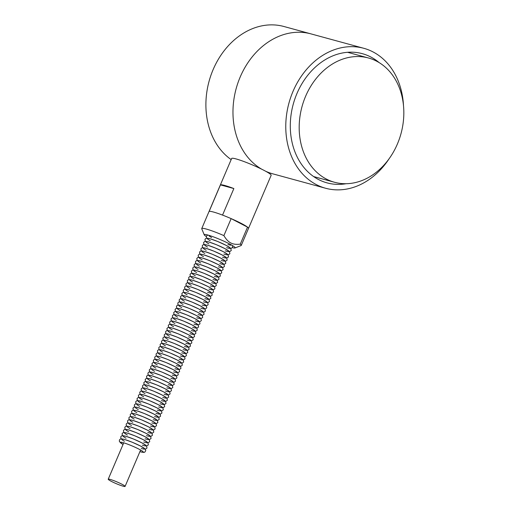 <?xml version="1.0" encoding="UTF-8"?>
<svg xmlns="http://www.w3.org/2000/svg" width="512" height="512" viewBox="0 0 512 512"><rect width="100%" height="100%" fill="white"/><g stroke="black" fill="none" stroke-linecap="round" stroke-linejoin="round"><path stroke-width="0.77" d="M261.709 169.197A72.538 57.779 -74.7 0 1 238.432 81.472A72.538 57.779 -74.7 0 1 310.989 33.882A72.538 57.779 105.3 0 0 238.432 81.472A72.538 57.779 105.3 0 0 261.709 169.197M389.037 158.861A72.538 57.779 -74.7 0 1 325.594 188.25L272.794 173.837A72.538 57.779 -74.7 0 1 265.632 171.232A72.538 57.779 105.3 0 0 272.794 173.837L267.814 172.48M231.168 159.597A72.538 57.779 -74.7 0 1 212.256 71.725A72.538 57.779 -74.7 0 1 283.91 26.496L363.789 48.294A72.538 57.779 -74.7 0 1 372.998 51.904A72.538 57.779 -74.7 0 1 403.507 105.843M326.374 179.066A64.41 51.309 -74.7 0 1 303.642 101.363A64.41 51.309 -74.7 0 1 368.467 57.99A64.41 51.309 -74.7 0 1 376.646 61.197A64.41 51.309 -74.7 0 1 399.373 138.899A64.41 51.309 -74.7 0 1 334.547 182.272A64.41 51.309 -74.7 0 1 326.374 179.066M325.594 188.25A72.538 57.779 -74.7 0 1 288.954 103.059A72.538 57.779 -74.7 0 1 363.789 48.294M346.099 183.718A66.963 53.338 -74.7 0 1 327.059 182.874A66.963 53.338 -74.7 0 1 293.235 104.224A66.963 53.338 -74.7 0 1 362.323 53.67A66.963 53.338 -74.7 0 1 370.822 57.005A66.963 53.338 -74.7 0 1 379.149 62.618M206.234 236.493A16.826 1.734 23.1 0 1 204.23 234.829A16.826 1.734 23.1 0 1 220.371 239.635A16.826 1.734 23.1 0 1 235.021 247.962A16.826 1.734 23.1 0 1 232.435 247.667M235.021 247.962L241.062 245.574A21.472 2.208 -156.9 0 0 241.254 245.408A21.472 2.208 -156.9 0 0 240.275 244.134C236.288 244.634 233.126 244.23 230.778 242.925C228.378 241.754 226.08 239.315 223.891 235.61A21.472 2.208 -156.9 0 0 201.754 228.557A21.472 2.208 -156.9 0 0 201.773 228.813L204.23 234.829M223.891 235.61L231.142 218.618A21.472 2.208 -156.9 0 0 209.005 211.571A21.472 2.208 23.1 0 1 209.126 211.437L220.454 184.89A21.472 2.208 23.1 0 1 233.862 188.55L222.541 215.098A21.472 2.208 23.1 0 1 248.499 228.416A21.472 2.208 -156.9 0 0 247.52 227.142L240.275 244.134M231.142 218.618L247.52 227.142M241.254 245.408L248.499 228.416A21.472 2.208 23.1 0 1 248.378 228.55M248.499 228.416L271.149 175.322A21.472 2.208 -156.9 0 0 258.451 167.629A21.472 2.208 -156.9 0 0 236.102 158.938A21.472 2.208 -156.9 0 0 231.648 158.477L201.754 228.557M220.454 184.89L233.862 188.55M141.274 448.454A12.531 1.293 -156.9 0 0 141.606 446.63A12.531 1.293 -156.9 0 0 125.491 439.763A12.531 1.293 -156.9 0 0 124.41 441.254M142.355 445.178A12.531 1.293 -156.9 0 0 143.053 443.494A12.531 1.293 -156.9 0 0 126.758 436.544A12.531 1.293 -156.9 0 0 126.022 438.214M143.712 441.997A12.531 1.293 -156.9 0 0 144.41 440.307A12.531 1.293 -156.9 0 0 128.115 433.357A12.531 1.293 -156.9 0 0 127.379 435.027M145.075 438.81A12.531 1.293 -156.9 0 0 145.766 437.126A12.531 1.293 -156.9 0 0 129.472 430.176A12.531 1.293 -156.9 0 0 128.736 431.84M146.432 435.622A12.531 1.293 -156.9 0 0 147.13 433.939A12.531 1.293 -156.9 0 0 130.835 426.989A12.531 1.293 -156.9 0 0 130.099 428.659M147.789 432.435A12.531 1.293 -156.9 0 0 148.486 430.752A12.531 1.293 -156.9 0 0 132.192 423.802A12.531 1.293 -156.9 0 0 131.456 425.472M149.146 429.254A12.531 1.293 -156.9 0 0 149.843 427.565A12.531 1.293 -156.9 0 0 133.549 420.614A12.531 1.293 -156.9 0 0 132.813 422.285M150.509 426.067A12.531 1.293 -156.9 0 0 151.206 424.384A12.531 1.293 -156.9 0 0 134.906 417.434A12.531 1.293 -156.9 0 0 134.176 419.098M151.866 422.88A12.531 1.293 -156.9 0 0 152.563 421.197A12.531 1.293 -156.9 0 0 136.269 414.246A12.531 1.293 -156.9 0 0 135.533 415.917M153.222 419.693A12.531 1.293 -156.9 0 0 153.92 418.01A12.531 1.293 -156.9 0 0 137.626 411.059A12.531 1.293 -156.9 0 0 136.89 412.73M154.586 416.512A12.531 1.293 -156.9 0 0 155.277 414.822A12.531 1.293 -156.9 0 0 138.982 407.872A12.531 1.293 -156.9 0 0 138.253 409.542M155.942 413.325A12.531 1.293 -156.9 0 0 156.64 411.642A12.531 1.293 -156.9 0 0 140.346 404.691A12.531 1.293 -156.9 0 0 139.61 406.355M157.299 410.138A12.531 1.293 -156.9 0 0 157.997 408.454A12.531 1.293 -156.9 0 0 141.702 401.504A12.531 1.293 -156.9 0 0 140.966 403.174M158.662 406.957A12.531 1.293 -156.9 0 0 159.354 405.267A12.531 1.293 -156.9 0 0 143.059 398.317A12.531 1.293 -156.9 0 0 142.33 399.987M160.019 403.77A12.531 1.293 -156.9 0 0 160.717 402.08A12.531 1.293 -156.9 0 0 144.422 395.13A12.531 1.293 -156.9 0 0 143.686 396.8M161.376 400.582A12.531 1.293 -156.9 0 0 162.074 398.899A12.531 1.293 -156.9 0 0 145.779 391.949A12.531 1.293 -156.9 0 0 145.043 393.613M162.739 397.395A12.531 1.293 -156.9 0 0 163.43 395.712A12.531 1.293 -156.9 0 0 147.136 388.762A12.531 1.293 -156.9 0 0 146.4 390.432M164.096 394.214A12.531 1.293 -156.9 0 0 164.794 392.525A12.531 1.293 -156.9 0 0 148.493 385.574A12.531 1.293 -156.9 0 0 147.763 387.245M165.453 391.027A12.531 1.293 -156.9 0 0 166.15 389.344A12.531 1.293 -156.9 0 0 149.856 382.387A12.531 1.293 -156.9 0 0 149.12 384.058M166.81 387.84A12.531 1.293 -156.9 0 0 167.507 386.157A12.531 1.293 -156.9 0 0 151.213 379.206A12.531 1.293 -156.9 0 0 150.477 380.87M168.173 384.653A12.531 1.293 -156.9 0 0 168.87 382.97A12.531 1.293 -156.9 0 0 152.57 376.019A12.531 1.293 -156.9 0 0 151.84 377.69M169.53 381.472A12.531 1.293 -156.9 0 0 170.227 379.782A12.531 1.293 -156.9 0 0 153.933 372.832A12.531 1.293 -156.9 0 0 153.197 374.502M170.886 378.285A12.531 1.293 -156.9 0 0 171.584 376.602A12.531 1.293 -156.9 0 0 155.29 369.651A12.531 1.293 -156.9 0 0 154.554 371.315M172.25 375.098A12.531 1.293 -156.9 0 0 172.941 373.414A12.531 1.293 -156.9 0 0 156.646 366.464A12.531 1.293 -156.9 0 0 155.917 368.134M173.606 371.91A12.531 1.293 -156.9 0 0 174.304 370.227A12.531 1.293 -156.9 0 0 158.01 363.277A12.531 1.293 -156.9 0 0 157.274 364.947M174.963 368.73A12.531 1.293 -156.9 0 0 175.661 367.04A12.531 1.293 -156.9 0 0 159.366 360.09A12.531 1.293 -156.9 0 0 158.63 361.76M176.326 365.542A12.531 1.293 -156.9 0 0 177.018 363.859A12.531 1.293 -156.9 0 0 160.723 356.909A12.531 1.293 -156.9 0 0 159.994 358.573M177.683 362.355A12.531 1.293 -156.9 0 0 178.381 360.672A12.531 1.293 -156.9 0 0 162.086 353.722A12.531 1.293 -156.9 0 0 161.35 355.392M179.04 359.168A12.531 1.293 -156.9 0 0 179.738 357.485A12.531 1.293 -156.9 0 0 163.443 350.534A12.531 1.293 -156.9 0 0 162.707 352.205M180.397 355.987A12.531 1.293 -156.9 0 0 181.094 354.298A12.531 1.293 -156.9 0 0 164.8 347.347A12.531 1.293 -156.9 0 0 164.064 349.018M181.76 352.8A12.531 1.293 -156.9 0 0 182.458 351.117A12.531 1.293 -156.9 0 0 166.157 344.166A12.531 1.293 -156.9 0 0 165.427 345.83M183.117 349.613A12.531 1.293 -156.9 0 0 183.814 347.93A12.531 1.293 -156.9 0 0 167.52 340.979A12.531 1.293 -156.9 0 0 166.784 342.65M184.474 346.426A12.531 1.293 -156.9 0 0 185.171 344.742A12.531 1.293 -156.9 0 0 168.877 337.792A12.531 1.293 -156.9 0 0 168.141 339.462M185.837 343.245A12.531 1.293 -156.9 0 0 186.534 341.555A12.531 1.293 -156.9 0 0 170.234 334.605A12.531 1.293 -156.9 0 0 169.504 336.275M187.194 340.058A12.531 1.293 -156.9 0 0 187.891 338.374A12.531 1.293 -156.9 0 0 171.597 331.424A12.531 1.293 -156.9 0 0 170.861 333.088M188.55 336.87A12.531 1.293 -156.9 0 0 189.248 335.187A12.531 1.293 -156.9 0 0 172.954 328.237A12.531 1.293 -156.9 0 0 172.218 329.907M189.914 333.683A12.531 1.293 -156.9 0 0 190.605 332A12.531 1.293 -156.9 0 0 174.31 325.05A12.531 1.293 -156.9 0 0 173.581 326.72M191.27 330.502A12.531 1.293 -156.9 0 0 191.968 328.813A12.531 1.293 -156.9 0 0 175.674 321.862A12.531 1.293 -156.9 0 0 174.938 323.533M192.627 327.315A12.531 1.293 -156.9 0 0 193.325 325.632A12.531 1.293 -156.9 0 0 177.03 318.682A12.531 1.293 -156.9 0 0 176.294 320.346M193.99 324.128A12.531 1.293 -156.9 0 0 194.682 322.445A12.531 1.293 -156.9 0 0 178.387 315.494A12.531 1.293 -156.9 0 0 177.658 317.165M195.347 320.941A12.531 1.293 -156.9 0 0 196.045 319.258A12.531 1.293 -156.9 0 0 179.75 312.307A12.531 1.293 -156.9 0 0 179.014 313.978M196.704 317.76A12.531 1.293 -156.9 0 0 197.402 316.07A12.531 1.293 -156.9 0 0 181.107 309.12A12.531 1.293 -156.9 0 0 180.371 310.79M198.061 314.573A12.531 1.293 -156.9 0 0 198.758 312.89A12.531 1.293 -156.9 0 0 182.464 305.939A12.531 1.293 -156.9 0 0 181.728 307.603M199.424 311.386A12.531 1.293 -156.9 0 0 200.122 309.702A12.531 1.293 -156.9 0 0 183.821 302.752A12.531 1.293 -156.9 0 0 183.091 304.422M200.781 308.198A12.531 1.293 -156.9 0 0 201.478 306.515A12.531 1.293 -156.9 0 0 185.184 299.565A12.531 1.293 -156.9 0 0 184.448 301.235M202.138 305.018A12.531 1.293 -156.9 0 0 202.835 303.328A12.531 1.293 -156.9 0 0 186.541 296.378A12.531 1.293 -156.9 0 0 185.805 298.048M203.501 301.83A12.531 1.293 -156.9 0 0 204.198 300.147A12.531 1.293 -156.9 0 0 187.898 293.197A12.531 1.293 -156.9 0 0 187.168 294.861M204.858 298.643A12.531 1.293 -156.9 0 0 205.555 296.96A12.531 1.293 -156.9 0 0 189.261 290.01A12.531 1.293 -156.9 0 0 188.525 291.68M206.214 295.456A12.531 1.293 -156.9 0 0 206.912 293.773A12.531 1.293 -156.9 0 0 190.618 286.822A12.531 1.293 -156.9 0 0 189.882 288.493M207.578 292.275A12.531 1.293 -156.9 0 0 208.269 290.586A12.531 1.293 -156.9 0 0 191.974 283.635A12.531 1.293 -156.9 0 0 191.245 285.306M208.934 289.088A12.531 1.293 -156.9 0 0 209.632 287.405A12.531 1.293 -156.9 0 0 193.338 280.454A12.531 1.293 -156.9 0 0 192.602 282.118M210.291 285.901A12.531 1.293 -156.9 0 0 210.989 284.218A12.531 1.293 -156.9 0 0 194.694 277.267A12.531 1.293 -156.9 0 0 193.958 278.938M211.654 282.714A12.531 1.293 -156.9 0 0 212.346 281.03A12.531 1.293 -156.9 0 0 196.051 274.08A12.531 1.293 -156.9 0 0 195.315 275.75M213.011 279.533A12.531 1.293 -156.9 0 0 213.709 277.843A12.531 1.293 -156.9 0 0 197.414 270.893A12.531 1.293 -156.9 0 0 196.678 272.563M214.368 276.346A12.531 1.293 -156.9 0 0 215.066 274.662A12.531 1.293 -156.9 0 0 198.771 267.712A12.531 1.293 -156.9 0 0 198.035 269.376M215.725 273.158A12.531 1.293 -156.9 0 0 216.422 271.475A12.531 1.293 -156.9 0 0 200.128 264.525A12.531 1.293 -156.9 0 0 199.392 266.195M217.088 269.971A12.531 1.293 -156.9 0 0 217.786 268.288A12.531 1.293 -156.9 0 0 201.485 261.338A12.531 1.293 -156.9 0 0 200.755 263.008M218.445 266.79A12.531 1.293 -156.9 0 0 219.142 265.101A12.531 1.293 -156.9 0 0 202.848 258.15A12.531 1.293 -156.9 0 0 202.112 259.821M219.802 263.603A12.531 1.293 -156.9 0 0 220.499 261.92A12.531 1.293 -156.9 0 0 204.205 254.97A12.531 1.293 -156.9 0 0 203.469 256.634M221.165 260.416A12.531 1.293 -156.9 0 0 221.856 258.733A12.531 1.293 -156.9 0 0 205.562 251.782A12.531 1.293 -156.9 0 0 204.832 253.453M222.522 257.235A12.531 1.293 -156.9 0 0 223.219 255.546A12.531 1.293 -156.9 0 0 206.925 248.595A12.531 1.293 -156.9 0 0 206.189 250.266M223.878 254.048A12.531 1.293 -156.9 0 0 224.576 252.358A12.531 1.293 -156.9 0 0 208.282 245.408A12.531 1.293 -156.9 0 0 207.546 247.078M225.242 250.861A12.531 1.293 -156.9 0 0 225.933 249.178A12.531 1.293 -156.9 0 0 209.638 242.227A12.531 1.293 -156.9 0 0 208.909 243.891M226.598 247.674A12.531 1.293 -156.9 0 0 227.296 245.99A12.531 1.293 -156.9 0 0 211.002 239.04A12.531 1.293 -156.9 0 0 210.266 240.71M227.955 244.493A12.531 1.293 -156.9 0 0 230.874 245.203M209.088 235.91A12.531 1.293 -156.9 0 0 211.622 237.523M111.309 481.344A9.171 0.941 23.1 0 1 108.224 479.206A9.171 0.941 23.1 0 1 117.024 481.933A9.171 0.941 23.1 0 1 125.088 486.4A9.171 0.941 23.1 0 1 120.102 485.19A9.171 0.941 23.1 0 1 111.309 481.344M139.917 451.635A12.531 1.293 -156.9 0 0 140.243 449.818A12.531 1.293 -156.9 0 0 124.134 442.944A12.531 1.293 -156.9 0 0 123.046 444.442L119.443 441.677L119.379 440.026L120.275 439.085L121.35 438.842L124.582 439.462L132.166 442.208L140.64 446.099L145.133 448.979L145.786 450.624L144.736 452.192L143.661 452.435L139.91 451.654M368.467 57.99L347.578 52.294M334.547 182.272L313.658 176.57M121.03 438.861L120.742 436.838L121.638 435.898L122.707 435.654L125.939 436.275L133.523 439.021L141.997 442.912L146.496 445.798L147.002 448.045L145.344 449.229M122.394 435.674L122.099 433.651L122.995 432.71L124.064 432.467L127.296 433.094L134.88 435.84L143.354 439.725L147.853 442.611L148.358 444.858L146.701 446.042M123.75 432.486L123.456 430.47L124.352 429.53L125.421 429.28L128.659 429.907L136.237 432.653L144.717 436.538L149.21 439.424L149.722 441.67L148.058 442.861M125.107 429.306L124.819 427.283L125.715 426.342L126.784 426.099L130.016 426.72L137.6 429.466L146.074 433.357L150.566 436.237L151.078 438.483L149.421 439.674M126.464 426.118L126.176 424.096L127.072 423.155L128.141 422.912L131.373 423.533L138.957 426.278L147.43 430.17L151.93 433.056L152.435 435.302L150.778 436.486M127.827 422.931L127.533 420.909L128.429 419.968L129.498 419.725L132.736 420.352L140.314 423.098L148.787 426.982L153.286 429.869L153.792 432.115L152.134 433.299M129.184 419.75L128.896 417.728L129.786 416.787L130.861 416.538L134.093 417.165L141.677 419.91L150.15 423.795L154.643 426.682L155.155 428.928L153.491 430.118M130.541 416.563L130.253 414.541L131.149 413.6L132.218 413.357L135.45 413.978L143.034 416.723L151.507 420.614L156.006 423.494L156.512 425.741L154.854 426.931M131.904 413.376L131.61 411.354L132.506 410.413L133.574 410.17L136.806 410.797L144.39 413.536L152.864 417.427L157.363 420.314L157.869 422.56L156.211 423.744M133.261 410.189L132.966 408.173L133.862 407.226L134.938 406.982L138.17 407.61L145.754 410.355L154.227 414.24L158.72 417.126L159.232 419.373L157.568 420.557M134.618 407.008L134.33 404.986L135.226 404.045L136.294 403.795L139.526 404.422L147.11 407.168L155.584 411.059L160.083 413.939L160.589 416.186L158.931 417.376M135.981 403.821L135.686 401.798L136.582 400.858L137.651 400.614L140.883 401.235L148.467 403.981L156.941 407.872L161.44 410.752L161.946 412.998L160.288 414.189M137.338 400.634L137.043 398.611L137.939 397.67L139.014 397.427L142.246 398.054L149.83 400.794L158.304 404.685L162.797 407.571L163.309 409.818L161.645 411.002M138.694 397.446L138.406 395.43L139.302 394.483L140.371 394.24L143.603 394.867L151.187 397.613L159.661 401.498L164.154 404.384L164.666 406.63L163.008 407.814M140.058 394.266L139.763 392.243L140.659 391.302L141.728 391.053L144.96 391.68L152.544 394.426L161.018 398.317L165.517 401.197L166.022 403.443L164.365 404.634M141.414 391.078L141.12 389.056L142.016 388.115L143.085 387.872L146.323 388.493L153.901 391.238L162.381 395.13L166.874 398.016L167.386 400.256L165.722 401.446M142.771 387.891L142.483 385.869L143.379 384.928L144.448 384.685L147.68 385.312L155.264 388.051L163.738 391.942L168.23 394.829L168.742 397.075L167.078 398.259M144.128 384.704L143.84 382.688L144.736 381.741L145.805 381.498L149.037 382.125L156.621 384.87L165.094 388.755L169.594 391.642L170.099 393.888L168.442 395.072M145.491 381.523L145.197 379.501L146.093 378.56L147.162 378.31L150.394 378.938L157.978 381.683L166.451 385.574L170.95 388.454L171.456 390.701L169.798 391.891M146.848 378.336L146.56 376.314L147.45 375.373L148.525 375.13L151.757 375.75L159.341 378.496L167.814 382.387L172.307 385.274L172.819 387.514L171.155 388.704M148.205 375.149L147.917 373.126L148.813 372.186L149.882 371.942L153.114 372.57L160.698 375.309L169.171 379.2L173.67 382.086L174.176 384.333L172.518 385.517M149.568 371.962L149.274 369.946L150.17 368.998L151.238 368.755L154.47 369.382L162.054 372.128L170.528 376.013L175.027 378.899L175.533 381.146L173.875 382.33M150.925 368.781L150.63 366.758L151.526 365.818L152.602 365.568L155.834 366.195L163.418 368.941L171.891 372.832L176.384 375.712L176.896 377.958L175.232 379.149M152.282 365.594L151.994 363.571L152.89 362.63L153.958 362.387L157.19 363.008L164.774 365.754L173.248 369.645L177.747 372.531L178.253 374.771L176.595 375.962M153.645 362.406L153.35 360.384L154.246 359.443L155.315 359.2L158.547 359.827L166.131 362.566L174.605 366.458L179.104 369.344L179.61 371.59L177.952 372.774M155.002 359.219L154.707 357.203L155.603 356.256L156.678 356.013L159.91 356.64L167.494 359.386L175.968 363.27L180.461 366.157L180.973 368.403L179.309 369.594M156.358 356.038L156.07 354.016L156.966 353.075L158.035 352.826L161.267 353.453L168.851 356.198L177.325 360.09L181.818 362.97L182.33 365.216L180.672 366.406M157.722 352.851L157.427 350.829L158.323 349.888L159.392 349.645L162.624 350.266L170.208 353.011L178.682 356.902L183.181 359.789L183.686 362.029L182.029 363.219M159.078 349.664L158.784 347.642L159.68 346.701L160.749 346.458L163.987 347.085L171.565 349.83L180.045 353.715L184.538 356.602L185.05 358.848L183.386 360.032M160.435 346.477L160.147 344.461L161.043 343.514L162.112 343.27L165.344 343.898L172.928 346.643L181.402 350.528L185.894 353.414L186.406 355.661L184.742 356.851M161.792 343.296L161.504 341.274L162.4 340.333L163.469 340.09L166.701 340.71L174.285 343.456L182.758 347.347L187.258 350.227L187.763 352.474L186.106 353.664M163.155 340.109L162.861 338.086L163.757 337.146L164.826 336.902L168.058 337.523L175.642 340.269L184.115 344.16L188.614 347.046L189.12 349.286L187.462 350.477M164.512 336.922L164.224 334.899L165.114 333.958L166.189 333.715L169.421 334.342L177.005 337.088L185.478 340.973L189.971 343.859L190.483 346.106L188.819 347.29M165.869 333.734L165.581 331.718L166.477 330.778L167.546 330.528L170.778 331.155L178.362 333.901L186.835 337.786L191.334 340.672L191.84 342.918L190.182 344.109M167.232 330.554L166.938 328.531L167.834 327.59L168.902 327.347L172.134 327.968L179.718 330.714L188.192 334.605L192.691 337.485L193.197 339.731L191.539 340.922M168.589 327.366L168.294 325.344L169.19 324.403L170.266 324.16L173.498 324.781L181.082 327.526L189.555 331.418L194.048 334.304L194.56 336.544L192.896 337.734M169.946 324.179L169.658 322.157L170.554 321.216L171.622 320.973L174.854 321.6L182.438 324.346L190.912 328.23L195.411 331.117L195.917 333.363L194.259 334.547M171.309 320.992L171.014 318.976L171.91 318.035L172.979 317.786L176.211 318.413L183.795 321.158L192.269 325.043L196.768 327.93L197.274 330.176L195.616 331.366M172.666 317.811L172.371 315.789L173.267 314.848L174.336 314.605L177.574 315.226L185.158 317.971L193.632 321.862L198.125 324.742L198.637 326.989L196.973 328.179M174.022 314.624L173.734 312.602L174.63 311.661L175.699 311.418L178.931 312.038L186.515 314.784L194.989 318.675L199.482 321.562L199.994 323.808L198.336 324.992M175.379 311.437L175.091 309.414L175.987 308.474L177.056 308.23L180.288 308.858L187.872 311.603L196.346 315.488L200.845 318.374L201.35 320.621L199.693 321.805M176.742 308.25L176.448 306.234L177.344 305.293L178.413 305.043L181.651 305.67L189.229 308.416L197.702 312.301L202.202 315.187L202.707 317.434L201.05 318.624M178.099 305.069L177.811 303.046L178.701 302.106L179.776 301.862L183.008 302.483L190.592 305.229L199.066 309.12L203.558 312L204.07 314.246L202.406 315.437M179.456 301.882L179.168 299.859L180.064 298.918L181.133 298.675L184.365 299.296L191.949 302.042L200.422 305.933L204.922 308.819L205.427 311.066L203.77 312.25M180.819 298.694L180.525 296.672L181.421 295.731L182.49 295.488L185.722 296.115L193.306 298.861L201.779 302.746L206.278 305.632L206.784 307.878L205.126 309.062M182.176 295.507L181.882 293.491L182.778 292.55L183.853 292.301L187.085 292.928L194.669 295.674L203.142 299.558L207.635 302.445L208.147 304.691L206.483 305.882M183.533 292.326L183.245 290.304L184.141 289.363L185.21 289.12L188.442 289.741L196.026 292.486L204.499 296.378L208.998 299.258L209.504 301.504L207.846 302.694M184.896 289.139L184.602 287.117L185.498 286.176L186.566 285.933L189.798 286.554L197.382 289.299L205.856 293.19L210.355 296.077L210.861 298.323L209.203 299.507M186.253 285.952L185.958 283.93L186.854 282.989L187.93 282.746L191.162 283.373L198.746 286.118L207.219 290.003L211.712 292.89L212.224 295.136L210.56 296.32M187.61 282.771L187.322 280.749L188.218 279.808L189.286 279.558L192.518 280.186L200.102 282.931L208.576 286.816L213.075 289.702L213.581 291.949L211.923 293.139M188.973 279.584L188.678 277.562L189.574 276.621L190.643 276.378L193.875 276.998L201.459 279.744L209.933 283.635L214.432 286.515L214.938 288.762L213.28 289.952M190.33 276.397L190.035 274.374L190.931 273.434L192 273.19L195.238 273.811L202.816 276.557L211.296 280.448L215.789 283.334L216.301 285.581L214.637 286.765M191.686 273.21L191.398 271.194L192.294 270.246L193.363 270.003L196.595 270.63L204.179 273.376L212.653 277.261L217.146 280.147L217.658 282.394L216 283.578M193.043 270.029L192.755 268.006L193.651 267.066L194.72 266.816L197.952 267.443L205.536 270.189L214.01 274.08L218.509 276.96L219.014 279.206L217.357 280.397M194.406 266.842L194.112 264.819L195.008 263.878L196.077 263.635L199.315 264.256L206.893 267.002L215.366 270.893L219.866 273.773L220.371 276.019L218.714 277.21M195.763 263.654L195.475 261.632L196.365 260.691L197.44 260.448L200.672 261.075L208.256 263.814L216.73 267.706L221.222 270.592L221.734 272.838L220.07 274.022M197.12 260.467L196.832 258.451L197.728 257.504L198.797 257.261L202.029 257.888L209.613 260.634L218.086 264.518L222.586 267.405L223.091 269.651L221.434 270.835M198.483 257.286L198.189 255.264L199.085 254.323L200.154 254.074L203.386 254.701L210.97 257.446L219.443 261.338L223.942 264.218L224.448 266.464L222.79 267.654M199.84 254.099L199.546 252.077L200.442 251.136L201.517 250.893L204.749 251.514L212.333 254.259L220.806 258.15L225.299 261.03L225.811 263.277L224.147 264.467M201.197 250.912L200.909 248.89L201.805 247.949L202.874 247.706L206.106 248.333L213.69 251.072L222.163 254.963L226.662 257.85L227.168 260.096L225.51 261.28M202.56 247.725L202.266 245.709L203.162 244.762L204.23 244.518L207.462 245.146L215.046 247.891L223.52 251.776L228.019 254.662L228.525 256.909L226.867 258.093M203.917 244.544L203.622 242.522L204.518 241.581L205.594 241.331L208.826 241.958L216.41 244.704L224.883 248.595L229.376 251.475L229.888 253.722L228.224 254.912M205.274 241.357L204.986 239.334L205.882 238.394L206.95 238.15L210.182 238.771L217.766 241.517L226.24 245.408L230.733 248.294L231.245 250.534L229.587 251.725M206.637 238.17L206.342 236.147L207.802 235.014M232.416 245.517L232.602 247.354L230.944 248.538M125.088 486.4L140.608 450.016M108.224 479.206L123.738 442.822"/></g></svg>
